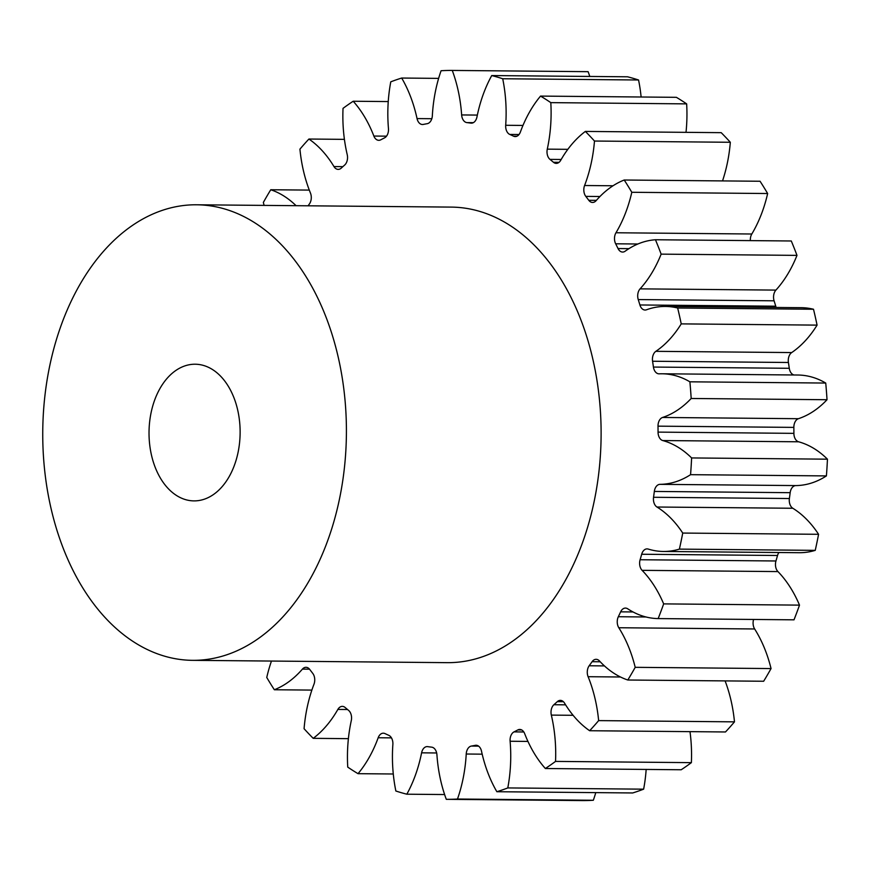 <?xml version="1.0" encoding="UTF-8"?>
<svg xmlns="http://www.w3.org/2000/svg" width="871" height="871" viewBox="0 0 871 871"><rect width="100%" height="100%" fill="white"/><g stroke="black" fill="none" stroke-linecap="round" stroke-linejoin="round"><path stroke-width="1.31" d="M204.522 499.127A68.341 45.553 90.5 0 1 193.95 500.89A68.341 45.553 90.5 0 1 149.268 440.116A68.341 45.553 90.5 0 1 184.63 365.983A68.341 45.553 90.5 0 1 195.202 364.22A68.341 45.553 90.5 0 1 239.884 424.994A68.341 45.553 90.5 0 1 204.522 499.127M161.418 210.662A227.788 151.826 90.5 0 1 196.65 204.783A227.788 151.826 90.5 0 1 345.602 407.356A227.788 151.826 90.5 0 1 227.745 654.459A227.788 151.826 90.5 0 1 192.502 660.338A227.788 151.826 90.5 0 1 43.55 457.754A227.788 151.826 90.5 0 1 161.418 210.662M196.65 204.783L451.363 207.102A227.788 151.826 90.5 0 1 600.304 409.686A227.788 151.826 90.5 0 1 482.447 656.778A227.788 151.826 90.5 0 1 447.204 662.657L192.502 660.338M662.591 417.459L798.424 418.701A8.656 5.77 -89.5 0 0 798.359 418.722A8.656 5.77 -89.5 0 0 793.851 427.389L658.008 426.159A8.656 5.77 90.5 0 1 662.526 417.481A8.656 5.77 90.5 0 1 662.591 417.459A116.866 77.889 -89.5 0 0 663.473 417.155A116.866 77.889 -89.5 0 0 691.182 398.483L827.025 399.724A364.459 242.922 90.5 0 0 825.73 383.055L689.886 381.814A364.459 242.922 90.5 0 1 691.182 398.483M660 484.341L795.844 485.583A8.656 5.77 -89.5 0 0 794.581 485.811A8.656 5.77 -89.5 0 0 790.171 492.681L654.328 491.44A8.656 5.77 90.5 0 1 658.737 484.57A8.656 5.77 90.5 0 1 660 484.341A116.866 77.889 -89.5 0 0 677.083 481.325A116.866 77.889 -89.5 0 0 690.561 474.673A364.459 242.922 90.5 0 0 691.607 457.939A116.866 77.889 -89.5 0 0 662.755 440.552A8.656 5.77 90.5 0 1 658.051 432.114A313.212 208.768 -89.5 0 0 658.008 426.159M640.109 559.737L775.952 560.978A8.656 5.77 -89.5 0 0 777.945 571.583A116.866 77.889 -89.5 0 1 799.502 605.127L663.658 603.886A116.866 77.889 -89.5 0 0 642.101 570.342A8.656 5.77 90.5 0 1 640.109 559.737A313.212 208.768 -89.5 0 0 641.687 554.25A8.656 5.77 90.5 0 1 645.749 549.111A8.656 5.77 90.5 0 1 647.088 548.893A8.656 5.77 90.5 0 1 648.209 549.068A116.866 77.889 -89.5 0 0 663.408 551.463A116.866 77.889 -89.5 0 0 679.391 549.122A364.459 242.922 90.5 0 0 682.733 533.063A116.866 77.889 -89.5 0 0 656.963 507.02A8.656 5.77 90.5 0 1 653.544 497.287A313.212 208.768 -89.5 0 0 654.328 491.44M753.6 619.455A8.656 5.77 -89.5 0 0 754.645 628.971A116.866 77.889 -89.5 0 1 771.053 668.569L635.209 667.328A116.866 77.889 -89.5 0 0 618.802 627.741A8.656 5.77 90.5 0 1 618.334 616.722A313.212 208.768 -89.5 0 0 620.631 611.845A8.656 5.77 90.5 0 1 624.115 608.306A8.656 5.77 90.5 0 1 625.454 608.078A8.656 5.77 90.5 0 1 627.719 608.807A116.866 77.889 -89.5 0 0 658.16 618.584A364.459 242.922 90.5 0 0 663.658 603.886M725.108 680.904A116.866 77.889 -89.5 0 1 734.482 721.852L598.638 720.611A116.866 77.889 -89.5 0 0 588.11 676.702A8.656 5.77 90.5 0 1 589.166 665.771A313.212 208.768 -89.5 0 0 592.095 661.699A8.656 5.77 90.5 0 1 594.784 659.543A8.656 5.77 90.5 0 1 596.123 659.314A8.656 5.77 90.5 0 1 599.433 660.937A116.866 77.889 -89.5 0 0 627.806 680.011A364.459 242.922 90.5 0 0 635.209 667.328M689.995 731.64A116.866 77.889 -89.5 0 1 691.378 762.648L555.535 761.406A116.866 77.889 -89.5 0 0 551.332 715.102A8.656 5.77 90.5 0 1 553.891 704.726A313.212 208.768 -89.5 0 0 557.309 701.656A8.656 5.77 90.5 0 1 559.04 700.589A8.656 5.77 90.5 0 1 560.38 700.371A8.656 5.77 90.5 0 1 564.582 703.191A116.866 77.889 -89.5 0 0 589.645 730.725A364.459 242.922 90.5 0 0 598.638 720.611M646.162 769.431A116.866 77.889 -89.5 0 1 643.636 789.17L507.793 787.928A116.866 77.889 -89.5 0 0 510.112 741.254A8.656 5.77 90.5 0 1 514.042 731.88A313.212 208.768 -89.5 0 0 517.81 729.942A8.656 5.77 90.5 0 1 518.441 729.658A8.656 5.77 90.5 0 1 519.78 729.441A8.656 5.77 90.5 0 1 524.701 733.72A116.866 77.889 -89.5 0 0 545.355 768.516A364.459 242.922 90.5 0 0 555.535 761.406M595.775 792.621A116.866 77.889 -89.5 0 1 593.336 800.264L457.493 799.023A116.866 77.889 -89.5 0 0 466.225 754.014A8.656 5.77 90.5 0 1 470.71 746.229A8.656 5.77 90.5 0 1 471.363 746.066A313.212 208.768 -89.5 0 0 475.305 745.336A8.656 5.77 90.5 0 1 476.099 745.26A8.656 5.77 90.5 0 1 481.511 751.183A116.866 77.889 -89.5 0 0 496.862 791.717A364.459 242.922 90.5 0 0 502.338 789.921A364.459 242.922 90.5 0 0 507.793 787.928M444.613 794.548L406.833 794.2A116.866 77.889 -89.5 0 0 421.597 752.827A8.656 5.77 90.5 0 1 425.854 746.828A8.656 5.77 90.5 0 1 427.193 746.599A8.656 5.77 90.5 0 1 427.715 746.643A313.212 208.768 -89.5 0 0 431.668 747.155A8.656 5.77 90.5 0 1 436.926 754.819A116.866 77.889 -89.5 0 0 446.29 799.328A364.459 242.922 90.5 0 0 457.493 799.023M393.278 773.992L358.025 773.677A116.866 77.889 -89.5 0 0 378.177 737.748A8.656 5.77 90.5 0 1 381.977 733.415A8.656 5.77 90.5 0 1 383.316 733.197A8.656 5.77 90.5 0 1 385.015 733.6A313.212 208.768 -89.5 0 0 388.804 735.331A8.656 5.77 90.5 0 1 392.865 744.487A116.866 77.889 -89.5 0 0 395.859 791.01A364.459 242.922 90.5 0 0 406.833 794.2M348.4 738.662L313.212 738.336A116.866 77.889 -89.5 0 0 337.861 709.43A8.656 5.77 90.5 0 1 340.975 706.599A8.656 5.77 90.5 0 1 342.314 706.37A8.656 5.77 90.5 0 1 345.123 707.492A313.212 208.768 -89.5 0 0 348.574 710.377A8.656 5.77 90.5 0 1 351.285 720.611A116.866 77.889 -89.5 0 0 347.747 767.122A364.459 242.922 90.5 0 0 358.025 773.677M311.883 690.093L274.343 689.745A116.866 77.889 -89.5 0 0 302.422 669.113A8.656 5.77 90.5 0 1 304.665 667.524A8.656 5.77 90.5 0 1 306.004 667.306A8.656 5.77 90.5 0 1 309.771 669.472A313.212 208.768 -89.5 0 0 312.754 673.381A8.656 5.77 90.5 0 1 313.974 684.247A116.866 77.889 -89.5 0 0 304.077 728.722A364.459 242.922 90.5 0 0 313.212 738.336M798.424 418.701A116.866 77.889 -89.5 0 0 799.317 418.396A116.866 77.889 -89.5 0 0 827.025 399.724M795.844 485.583A116.866 77.889 -89.5 0 0 812.926 482.567A116.866 77.889 -89.5 0 0 826.405 475.914L690.561 474.673M643.636 789.17A364.459 242.922 90.5 0 1 638.182 791.151A364.459 242.922 90.5 0 1 632.705 792.958L496.862 791.717M826.405 475.914A364.459 242.922 90.5 0 0 827.45 459.18L691.607 457.939M658.051 432.114L793.895 433.355A313.212 208.768 -89.5 0 0 793.851 427.389M793.895 433.355A8.656 5.77 -89.5 0 0 798.598 441.793L662.755 440.552M827.45 459.18A116.866 77.889 -89.5 0 0 798.598 441.793M653.544 497.287L789.387 498.528A313.212 208.768 -89.5 0 0 790.171 492.681M789.387 498.528A8.656 5.77 -89.5 0 0 792.806 508.261L656.963 507.02M663.408 551.463L799.251 552.704A116.866 77.889 -89.5 0 0 815.234 550.363A364.459 242.922 90.5 0 0 818.577 534.304A116.866 77.889 -89.5 0 0 792.806 508.261M778.903 552.519A8.656 5.77 -89.5 0 0 777.531 555.491L641.687 554.25M775.952 560.978A313.212 208.768 -89.5 0 0 777.531 555.491M799.502 605.127A364.459 242.922 90.5 0 1 794.004 619.825L658.16 618.584M771.053 668.569A364.459 242.922 90.5 0 1 763.649 681.253L627.806 680.011M734.482 721.852A364.459 242.922 90.5 0 1 725.489 731.967L589.645 730.725M691.378 762.648A364.459 242.922 90.5 0 1 681.198 769.757L545.355 768.516M593.336 800.264A364.459 242.922 90.5 0 1 582.133 800.569L446.29 799.328M589.798 76.452A116.866 77.889 -89.5 0 0 588.11 71.672L452.267 70.431A116.866 77.889 -89.5 0 1 461.641 114.939L477.352 115.081M502.709 78.749A364.459 242.922 90.5 0 0 491.734 75.559L627.577 76.8A364.459 242.922 90.5 0 1 638.552 79.99L502.709 78.749A116.866 77.889 -89.5 0 1 505.692 125.282L522.97 125.435M641.121 97.008A116.866 77.889 -89.5 0 0 638.552 79.99M550.81 102.636A364.459 242.922 90.5 0 0 540.543 96.093L676.386 97.323A364.459 242.922 90.5 0 1 686.653 103.878L550.81 102.636A116.866 77.889 -89.5 0 1 547.282 149.148L567.838 149.333M686.01 132.338A116.866 77.889 -89.5 0 0 686.653 103.878M594.479 141.037A364.459 242.922 90.5 0 0 585.356 131.423L721.199 132.664A364.459 242.922 90.5 0 1 730.323 142.278L594.479 141.037A116.866 77.889 -89.5 0 1 584.583 185.512L613.042 185.773M722.527 180.907A116.866 77.889 -89.5 0 0 730.323 142.278M631.802 192.284A364.459 242.922 90.5 0 0 624.224 180.014L760.067 181.255A364.459 242.922 90.5 0 1 767.645 193.525L631.802 192.284A116.866 77.889 -89.5 0 1 615.971 232.764L751.815 234.005A116.866 77.889 -89.5 0 0 767.645 193.525M751.815 234.005A8.656 5.77 -89.5 0 0 750.356 240.614M661.143 254.136A364.459 242.922 90.5 0 0 655.449 239.754L791.293 240.984A364.459 242.922 90.5 0 1 796.987 255.377L661.143 254.136A116.866 77.889 -89.5 0 1 640.076 288.856L775.919 290.097A116.866 77.889 -89.5 0 0 796.987 255.377M775.919 290.097A8.656 5.77 -89.5 0 0 774.09 300.811L638.247 299.57A8.656 5.77 90.5 0 1 640.076 288.856M665.455 306.45L801.298 307.692A116.866 77.889 -89.5 0 1 813.503 309.249L677.66 308.007A116.866 77.889 -89.5 0 0 665.455 306.45A116.866 77.889 -89.5 0 0 646.5 309.782A8.656 5.77 90.5 0 1 645.095 310.032A8.656 5.77 90.5 0 1 639.902 304.97L775.745 306.2A313.212 208.768 -89.5 0 0 774.09 300.811M775.745 306.2A8.656 5.77 -89.5 0 0 776.203 307.463M813.503 309.249A364.459 242.922 90.5 0 1 817.074 325.123L681.231 323.881A116.866 77.889 -89.5 0 1 655.852 351.329L791.695 352.57A116.866 77.889 -89.5 0 0 817.074 325.123M791.695 352.57A8.656 5.77 -89.5 0 0 788.418 362.488L652.575 361.247A8.656 5.77 90.5 0 1 655.852 351.329M689.886 381.814A116.866 77.889 -89.5 0 0 662.025 373.779A116.866 77.889 -89.5 0 0 659.205 373.833A8.656 5.77 90.5 0 1 658.999 373.833A8.656 5.77 90.5 0 1 653.435 367.061L789.278 368.291A313.212 208.768 -89.5 0 0 788.418 362.488M789.278 368.291A8.656 5.77 -89.5 0 0 794.058 374.987M825.73 383.055A116.866 77.889 -89.5 0 0 797.858 375.02L662.025 373.779M653.435 367.061A313.212 208.768 -89.5 0 0 652.575 361.247M677.66 308.007A364.459 242.922 90.5 0 1 681.231 323.881M639.902 304.97A313.212 208.768 -89.5 0 0 638.247 299.57M655.449 239.754A116.866 77.889 -89.5 0 0 625.16 251.196A8.656 5.77 90.5 0 1 622.613 252.057A8.656 5.77 90.5 0 1 618.029 248.551A313.212 208.768 -89.5 0 0 615.666 243.793A8.656 5.77 90.5 0 1 615.971 232.764M624.224 180.014A116.866 77.889 -89.5 0 0 596.134 200.646A8.656 5.77 90.5 0 1 592.563 202.453A8.656 5.77 90.5 0 1 588.785 200.286A313.212 208.768 -89.5 0 0 585.802 196.378A8.656 5.77 90.5 0 1 584.583 185.512M585.356 131.423A116.866 77.889 -89.5 0 0 560.695 160.329A8.656 5.77 90.5 0 1 556.242 163.389A8.656 5.77 90.5 0 1 553.444 162.267A313.212 208.768 -89.5 0 0 549.982 159.382A8.656 5.77 90.5 0 1 547.282 149.148M540.543 96.093A116.866 77.889 -89.5 0 0 520.39 132.011A8.656 5.77 90.5 0 1 515.251 136.562A8.656 5.77 90.5 0 1 513.552 136.17A313.212 208.768 -89.5 0 0 509.764 134.428A8.656 5.77 90.5 0 1 505.692 125.282M491.734 75.559A116.866 77.889 -89.5 0 0 476.97 116.932A8.656 5.77 90.5 0 1 471.363 123.159A8.656 5.77 90.5 0 1 470.852 123.116A313.212 208.768 -89.5 0 0 466.889 122.604A8.656 5.77 90.5 0 1 461.641 114.939M308.084 205.796A313.212 208.768 -89.5 0 1 309.39 203.988A8.656 5.77 90.5 0 0 310.457 193.057A116.866 77.889 -89.5 0 1 299.929 149.148A364.459 242.922 90.5 0 1 308.911 139.033A116.866 77.889 -89.5 0 1 333.974 166.568A8.656 5.77 90.5 0 0 338.188 169.388A8.656 5.77 90.5 0 0 341.258 168.114A313.212 208.768 -89.5 0 1 344.676 165.033A8.656 5.77 90.5 0 0 347.224 154.657A116.866 77.889 -89.5 0 1 343.032 108.352A364.459 242.922 90.5 0 1 353.201 101.243A116.866 77.889 -89.5 0 1 373.866 136.05A8.656 5.77 90.5 0 0 378.787 140.318A8.656 5.77 90.5 0 0 380.758 139.817A313.212 208.768 -89.5 0 1 384.525 137.879A8.656 5.77 90.5 0 0 388.455 128.505A116.866 77.889 -89.5 0 1 390.774 81.83A364.459 242.922 90.5 0 1 401.694 78.042A116.866 77.889 -89.5 0 1 417.046 118.576A8.656 5.77 90.5 0 0 422.457 124.509A8.656 5.77 90.5 0 0 423.252 124.433A313.212 208.768 -89.5 0 1 427.204 123.693A8.656 5.77 90.5 0 0 432.343 115.745A116.866 77.889 -89.5 0 1 441.074 70.736A364.459 242.922 90.5 0 1 452.267 70.431M296.075 205.687A116.866 77.889 -89.5 0 0 270.761 189.747A364.459 242.922 90.5 0 0 263.358 202.431A116.866 77.889 -89.5 0 0 264.109 205.393M271.469 661.056A116.866 77.889 -89.5 0 0 266.755 677.475A364.459 242.922 90.5 0 0 274.343 689.745M818.577 534.304L682.733 533.063M815.234 550.363L679.391 549.122M309.292 190.096L270.761 189.747M344.415 139.36L308.911 139.033M388.248 101.569L353.201 101.243M438.625 78.379L401.694 78.042M471.363 746.066L478.593 746.131M618.029 248.551L628.949 248.649M637.888 244L615.666 243.793M588.785 200.286L596.395 200.352M599.956 196.508L585.802 196.378M553.444 162.267L559.062 162.322M561.185 159.48L549.982 159.382M513.552 136.17L516.949 136.192M519.029 134.515L509.764 134.428M470.852 123.116L471.886 123.127M473.323 122.659L466.889 122.604M417.046 118.576L431.82 118.717M373.866 136.05L386.517 136.159M333.974 166.568L342.858 166.655M309.543 669.178L302.422 669.113M347.529 709.517L337.861 709.43M391.46 737.868L378.177 737.748M436.654 752.969L421.597 752.827M482.186 754.166L466.225 754.014M476.905 745.347L475.305 745.336M527.946 741.417L510.112 741.254M514.042 731.88L523.809 731.978M521.74 729.974L517.81 729.942M573.096 715.298L551.332 715.102M553.891 704.726L565.595 704.835M563.417 701.71L557.309 701.656M620.49 676.996L588.11 676.702M589.166 665.771L604.441 665.912M600.228 661.775L592.095 661.699M754.645 628.971L618.802 627.741M618.334 616.722L645.999 616.984M633.043 611.954L620.631 611.845M777.945 571.583L642.101 570.342"/></g></svg>

